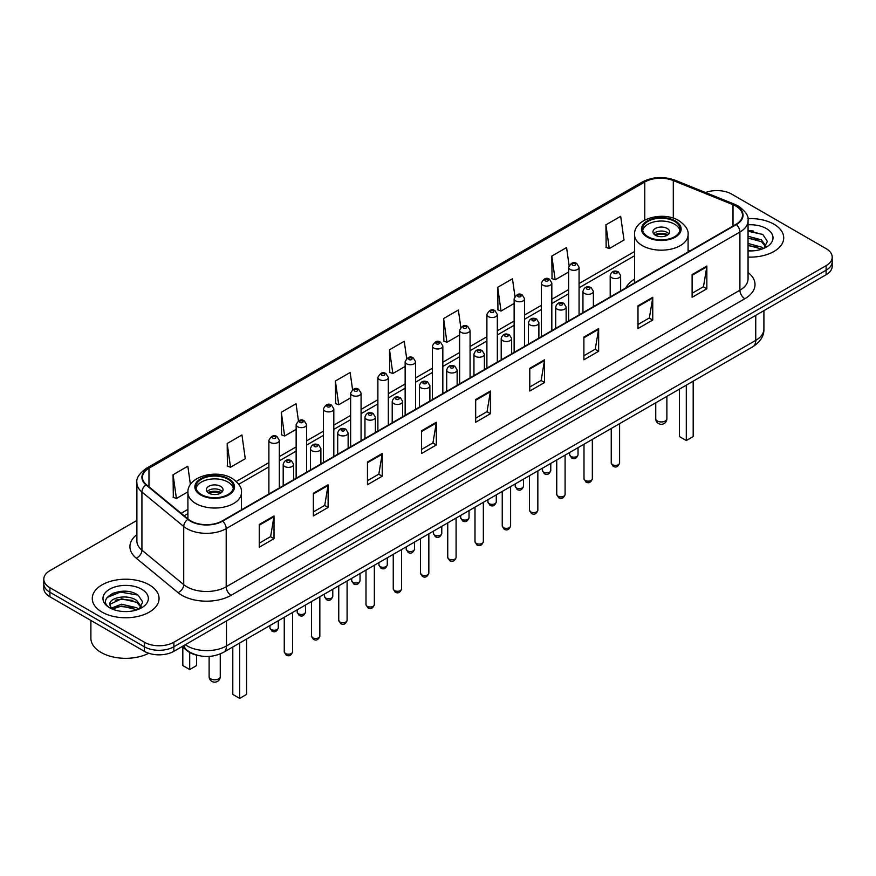 <?xml version="1.0" encoding="UTF-8"?>
<svg xmlns="http://www.w3.org/2000/svg" width="876" height="876" viewBox="0 0 876 876"><rect width="100%" height="100%" fill="white"/><g stroke="black" fill="none" stroke-linecap="round" stroke-linejoin="round"><path stroke-width="1.31" d="M634.531 279.148A36.869 21.287 0 0 0 625.891 287.875M197.231 655.248A20.871 12.045 180 0 1 187.278 650.835L182.088 646.565M128.444 591.596A27.824 16.064 0 0 0 112.161 593.534M753.119 230.946A27.824 16.064 0 0 0 748.06 230.914M136.886 520.443L49.91 570.659A20.871 12.045 0 0 0 43.8 579.178L43.8 588.267A20.871 12.045 0 0 0 49.91 596.786L144.354 651.317A20.871 12.045 0 0 0 173.864 651.317L826.09 274.757A20.871 12.045 0 0 0 832.2 266.238L832.2 261.694A20.871 12.045 0 0 1 826.09 270.213A20.871 12.045 0 0 0 832.2 261.694L832.2 257.15A20.871 12.045 0 0 0 826.09 248.631L731.646 194.1A20.871 12.045 0 0 0 705.519 192.523M43.8 579.178A20.871 12.045 0 0 0 49.91 587.697L144.354 642.228A20.871 12.045 0 0 0 173.864 642.228L173.864 646.773L826.09 270.213L173.864 646.773A20.871 12.045 0 0 1 144.354 646.773A20.871 12.045 0 0 0 173.864 646.773L173.864 651.317M49.91 587.697L49.91 592.242L144.354 646.773L49.91 592.242A20.871 12.045 0 0 1 43.8 583.723A20.871 12.045 0 0 0 49.91 592.242L49.91 596.786M773.946 224.212A33.387 19.272 0 0 0 747.907 218.617A33.387 19.272 0 0 1 773.946 224.212A33.387 19.272 0 0 1 783.724 237.834A33.387 19.272 0 0 0 773.946 224.212M149.27 584.861A33.387 19.272 0 0 0 112.884 580.678A33.387 19.272 0 0 0 92.276 598.494A33.387 19.272 0 0 0 102.054 612.127A33.387 19.272 0 0 0 138.441 616.299A33.387 19.272 0 0 0 159.049 598.494A33.387 19.272 0 0 0 149.27 584.861A33.387 19.272 0 0 0 112.884 580.678A33.387 19.272 0 0 0 92.276 598.494A33.387 19.272 0 0 0 102.054 612.127A33.387 19.272 0 0 0 138.441 616.299A33.387 19.272 0 0 0 159.049 598.494A33.387 19.272 0 0 0 149.27 584.861M735.971 206.145A22.261 12.855 180 0 1 742.498 215.233A22.261 12.855 180 0 1 735.971 224.322L222.263 520.913A22.261 12.855 180 0 1 188.285 519.194L146.478 484.713A22.261 12.855 180 0 1 142.459 477.343A22.261 12.855 180 0 1 148.975 468.255L644.78 182.011A22.261 12.855 180 0 1 673.294 180.566L733.004 204.699A22.261 12.855 180 0 1 735.971 206.145M736.366 205.915A22.82 13.173 0 0 0 733.322 204.436L673.611 180.303A22.82 13.173 0 0 0 644.397 181.781L148.581 468.036A22.82 13.173 0 0 0 146.029 484.899L187.836 519.38A22.82 13.173 0 0 0 222.657 521.132L736.366 224.552A22.82 13.173 0 0 0 736.366 205.915M259.252 524.483L259.252 547.204L274.013 538.685L274.013 515.964L259.252 524.483M259.252 543.175L270.618 536.616L273.947 516.72A5.563 3.208 -120 0 0 274.013 515.964M270.52 536.67L274.013 538.685M313.356 493.254L313.356 515.964L328.117 507.445L328.117 484.735L313.356 493.254M313.356 511.934L324.722 505.375L328.051 485.49A5.563 3.208 -120 0 0 328.117 484.735M324.624 505.43L328.117 507.445M367.46 462.013L367.46 484.735L382.221 476.215L382.221 453.494L367.46 462.013M367.46 480.705L378.826 474.135L382.166 454.25A5.563 3.208 -120 0 0 382.221 453.494M378.728 474.201L382.221 476.215M421.575 430.773L421.575 453.494L436.325 444.975L436.325 422.254L421.575 430.773M421.575 449.465L432.941 442.895L436.27 423.009A5.563 3.208 -120 0 0 436.325 422.254M432.832 442.96L436.325 444.975M692.106 274.582L692.106 297.303L706.855 288.784L706.855 266.063L692.106 274.582M692.106 293.274L703.472 286.715L706.801 266.819A5.563 3.208 -120 0 0 706.855 266.063M703.362 286.77L706.855 288.784M637.991 305.823L637.991 328.544L652.751 320.025L652.751 297.303L637.991 305.823M637.991 324.514L649.357 317.944L652.697 298.059A5.563 3.208 -120 0 0 652.751 297.303M649.258 318.01L652.751 320.025M583.887 337.063L583.887 359.784L598.647 351.265L598.647 328.544L583.887 337.063M583.887 355.744L595.253 349.185L598.582 329.299A5.563 3.208 -120 0 0 598.647 328.544M595.154 349.239L598.647 351.265M529.783 368.303L529.783 391.014L544.543 382.494L544.543 359.784L529.783 368.303M529.783 386.984L541.149 380.425L544.478 360.529A5.563 3.208 -120 0 0 544.543 359.784M541.05 380.48L544.543 382.494M475.679 399.533L475.679 422.254L490.429 413.735L490.429 391.014L475.679 399.533M475.679 418.224L487.045 411.665L490.374 391.769A5.563 3.208 -120 0 0 490.429 391.014M486.946 411.72L490.429 413.735M748.06 257.073A33.387 19.272 0 0 0 783.724 237.834A33.387 19.272 0 0 1 748.06 257.073M173.864 642.228L826.09 265.669A20.871 12.045 0 0 0 832.2 257.15M298.453 420.885L296.044 403.737L281.295 412.257L281.525 434.835M227.18 443.497L230.519 467.236L245.269 458.717L241.94 434.978L227.18 443.497L227.421 466.076M190.41 484.581L187.836 466.218L173.076 474.737L173.317 497.316M460.798 327.383L458.367 310.027L443.606 318.546L443.847 341.125M514.935 296.351L512.471 278.787L497.71 287.306L497.951 309.885M569.082 265.45L566.575 247.547L551.814 256.066L552.055 278.656M605.929 224.836L609.258 248.565L624.008 240.046L620.679 216.317L605.929 224.836L606.159 247.415M352.557 389.656L350.148 372.497L335.399 381.016L335.628 403.606M406.672 358.492L404.252 341.268L389.502 349.787L389.743 372.366M389.502 349.787L392.831 373.515L405.139 366.42M392.831 373.515L389.502 372.278M443.606 318.546L446.935 342.286L459.637 334.95M446.935 342.286L443.606 341.038M497.71 287.306L501.039 311.046L514.135 303.479M501.039 311.046L497.71 309.797M551.814 256.066L555.154 279.805L568.633 272.02M555.154 279.805L551.814 278.557M609.258 248.565L605.929 247.328M335.399 381.016L338.727 404.756L350.641 397.879M338.727 404.756L335.399 403.518M281.295 412.257L284.623 435.996L296.143 429.35M284.623 435.996L281.295 434.748M230.519 467.236L227.18 465.988M173.076 474.737L176.404 498.477L187.924 491.819M176.404 498.477L173.076 497.229M748.06 250.678L751.838 250.908M748.06 243.473L761.463 247.109L763.303 248.587M748.06 245.269L761.792 249.145M748.06 236.257L761.463 239.893L765.974 246.134M748.06 238.053L761.463 241.699L765.624 246.605M748.06 250.864A22.677 13.096 0 0 0 766.38 247.098A22.677 13.096 0 0 0 766.38 228.581A22.677 13.096 0 0 0 748.06 224.814M763.839 248.368L767.387 241.382L762.897 234.615L748.06 230.552M748.06 231.253L762.591 234.407M748.06 238.469L757.565 239.706M748.06 245.685L757.565 246.922M674.586 221.365A18.779 10.841 0 0 0 654.12 219.011A18.779 10.841 0 0 0 642.524 229.03A18.779 10.841 0 0 0 648.032 236.706A18.779 10.841 0 0 0 668.497 239.049A18.779 10.841 0 0 0 680.094 229.03A18.779 10.841 0 0 0 674.586 221.365M679.929 230.454A18.779 10.841 0 0 0 674.586 224.201A18.779 10.841 0 0 0 655.281 221.606A18.779 10.841 0 0 0 642.688 230.454M679.415 389.13L679.415 436.566L686.302 440.54L693.179 436.566L693.179 381.18M686.302 440.54L686.302 385.155M667.216 228.461A8.344 4.818 0 0 0 658.117 227.421A8.344 4.818 0 0 0 652.959 231.877A8.344 4.818 0 0 0 655.412 235.283A8.344 4.818 0 0 0 664.501 236.323A8.344 4.818 0 0 0 669.658 231.877A8.344 4.818 0 0 0 667.216 228.461M668.914 233.859A8.344 4.818 0 0 0 667.216 232.447A8.344 4.818 0 0 0 653.704 233.859M654.569 234.713A11.125 6.428 180 0 1 667.567 234.505L667.567 235.064M655.478 235.326A9.735 5.617 180 0 1 666.559 235.086L667.567 234.505M666.395 235.699L666.559 235.086M90.885 620.438L90.885 638.254A34.777 20.082 0 0 0 101.069 652.445A34.777 20.082 0 0 0 148.767 653.255M121.863 611.404L127.162 611.558M111.46 608.075L121.589 604.21L136.776 607.758L138.616 609.236M112.391 609.05L121.589 606.017L137.116 609.795M111.624 608.776L109.993 604.966A15.724 9.078 0 0 0 112.533 609.17M141.299 606.794L136.776 600.553C127.338 593.512 107.923 597.859 109.993 604.966L109.938 604.276M110.037 605.185L110.475 604.024L121.589 598.801L136.776 602.349L140.937 607.254M139.153 609.017L142.711 602.042L138.211 595.264C122.301 583.832 94.017 598.899 110.354 608.141L111.164 608.645M141.704 589.23A22.677 13.096 0 0 0 109.62 589.23A22.677 13.096 0 0 0 109.62 607.747A22.677 13.096 0 0 0 141.704 607.747A22.677 13.096 0 0 0 141.704 589.23M107.036 597.542L120.351 592.077L137.904 595.067M115.358 600.202L120.351 599.293L132.889 600.367M115.358 607.407L120.351 606.499L132.889 607.583M227.968 479.216A18.779 10.841 0 0 0 207.502 476.873A18.779 10.841 0 0 0 195.906 486.892A18.779 10.841 0 0 0 201.414 494.557A18.779 10.841 0 0 0 221.88 496.911A18.779 10.841 0 0 0 233.476 486.892A18.779 10.841 0 0 0 227.968 479.216M233.312 488.304A18.779 10.841 0 0 0 227.968 482.063A18.779 10.841 0 0 0 208.652 479.457A18.779 10.841 0 0 0 196.071 488.304M232.786 646.992L232.786 694.427L239.674 698.402L246.561 694.427L246.561 639.042M239.674 698.402L239.674 643.017M182.821 647.156L182.821 665.574L189.698 669.549L196.585 665.574L196.585 655.106M189.698 669.549L189.698 652.5M220.588 486.322A8.344 4.818 0 0 0 211.499 485.271A8.344 4.818 0 0 0 206.342 489.728A8.344 4.818 0 0 0 208.784 493.133A8.344 4.818 0 0 0 217.883 494.184A8.344 4.818 0 0 0 223.041 489.728A8.344 4.818 0 0 0 220.588 486.322M222.296 491.721A8.344 4.818 0 0 0 220.588 490.297A8.344 4.818 0 0 0 207.086 491.721M207.941 492.564A11.125 6.428 180 0 1 220.949 492.367L220.949 492.914M208.86 493.177A9.735 5.617 180 0 1 219.942 492.947L220.949 492.367M219.777 493.549L219.942 492.947M185.274 644.725A27.824 16.064 0 0 0 187.146 645.919A27.824 16.064 0 0 0 226.49 645.919L755.747 340.359A27.824 16.064 0 0 0 763.905 328.993C764.102 335.902 760.423 341.815 752.867 346.721L223.61 652.292A13.917 8.037 60 0 0 226.49 645.919L226.49 620.931M755.747 315.36L755.747 340.359A13.917 8.037 60 0 1 752.867 346.721M184.146 645.371A13.917 9.307 129.5 0 0 186.577 649.904L182.35 646.411M826.09 274.757L826.09 265.669M144.354 651.317L144.354 642.228M748.06 272.48A34.777 20.082 180 0 1 744.83 298.727L231.122 595.308A6.953 4.019 60 0 1 226.194 586.789L739.913 290.208A27.824 16.064 0 0 0 748.06 278.842L748.06 220.686A27.824 16.064 180 0 1 739.913 232.041A6.953 4.019 -120 0 0 736.366 224.552M231.122 595.308A34.777 20.082 180 0 1 181.934 595.308A34.777 20.082 180 0 1 178.036 592.636L136.218 558.154A34.777 20.082 180 0 1 136.886 534.59M186.851 586.789A27.824 16.064 0 0 0 226.194 586.789L226.194 528.633A27.824 16.064 180 0 1 183.73 526.487L141.923 492.016A27.824 16.064 180 0 1 136.886 482.796L136.886 540.963A27.824 16.064 0 0 0 141.923 550.172L183.73 584.642A27.824 16.064 0 0 0 186.851 586.789M748.06 220.686C748.991 216.339 745.794 211.488 738.468 206.145L734.811 204.371A6.953 3.263 112 0 0 733.322 204.436M734.811 204.371L675.1 180.226C663.581 176.153 652.642 176.744 642.294 182A6.953 4.019 60 0 1 644.397 181.781M148.581 468.036A6.953 4.019 -120 0 0 146.478 468.255C139.262 473.445 136.065 478.296 136.886 482.796M146.029 484.899A6.953 4.654 129.5 0 0 141.923 492.016L141.923 550.172A6.953 4.654 -50.5 0 1 136.218 558.154M675.1 180.226A6.953 3.263 112 0 0 673.611 180.303M187.836 519.38A6.953 4.654 129.5 0 0 183.73 526.487L183.73 584.642A6.953 4.654 -50.5 0 1 178.036 592.636M222.657 521.132A6.953 4.019 60 0 1 226.194 528.633L739.913 232.041L739.913 290.208A6.953 4.019 60 0 0 744.83 298.727M148.975 468.255L148.975 486.771M733.004 204.699L733.004 226.041M673.294 180.566L673.294 218.157M689.927 250.908L688.087 250.164M644.78 182.011L644.78 220.062M634.531 251.543L579.069 283.561M568.633 289.584L551.825 299.285M541.39 305.319L524.571 315.021M514.135 321.043L497.327 330.756M486.892 336.778L470.073 346.491M459.637 352.513L442.829 362.215M432.394 368.248L415.574 377.95M405.139 383.973L388.32 393.685M377.885 399.708L361.076 409.42M350.641 415.443L333.822 425.145M323.386 431.178L306.578 440.88M296.143 446.902L279.324 456.615M268.888 462.637L236.29 481.461M187.913 509.394L181.146 513.303M475.679 400.255L490.374 391.769M529.783 369.015L544.478 360.529M583.887 337.786L598.582 329.299M637.991 306.545L652.697 298.059M692.106 275.305L706.801 266.819M421.575 431.496L436.27 423.009M367.46 462.736L382.166 454.25M313.356 493.965L328.051 485.49M259.252 525.206L273.947 516.72M647.287 237.122A19.83 11.443 0 0 0 675.33 237.122A19.83 11.443 0 0 0 675.33 220.938A19.83 11.443 0 0 0 647.287 220.938A19.83 11.443 0 0 0 647.287 237.122M688.087 251.97L688.087 234.713A26.784 15.461 180 0 1 671.563 249.003A26.784 15.461 180 0 1 642.371 245.641A26.784 15.461 180 0 1 634.531 234.713L634.531 282.893M657.372 421.006A5.563 3.208 180 0 1 655.741 418.739A5.563 5.563 0 0 0 664.096 423.557A5.563 5.563 0 0 0 666.877 418.739A5.563 3.208 180 0 1 665.245 421.006A5.563 3.208 180 0 1 657.372 421.006M200.67 494.984A19.83 11.443 0 0 0 228.713 494.984A19.83 11.443 0 0 0 228.713 478.8A19.83 11.443 0 0 0 200.67 478.8A19.83 11.443 0 0 0 200.67 494.984M241.469 509.821L241.469 492.564A26.784 15.461 180 0 1 224.935 506.854A26.784 15.461 180 0 1 195.753 503.503A26.784 15.461 180 0 1 187.913 492.564L187.913 518.877M210.755 678.856A5.563 3.208 180 0 1 209.123 676.59A5.563 5.563 0 0 0 217.467 681.408A5.563 5.563 0 0 0 220.259 676.59A5.563 3.208 180 0 1 218.628 678.856A5.563 3.208 180 0 1 210.755 678.856M619.595 463.01C618.215 466.766 616.08 467.861 613.189 466.306L611.24 463.01A4.172 2.409 0 0 0 612.466 464.707A4.172 2.409 0 0 0 617.011 465.233A4.172 2.409 0 0 0 619.595 463.01L619.595 423.666M611.733 277.703A5.212 3.011 180 0 1 610.2 275.579C611.536 271.297 614.262 270.06 618.39 271.856L620.635 275.579A5.212 3.011 180 0 1 617.416 278.36A5.212 3.011 180 0 1 611.733 277.703M616.649 272.031A1.741 1.007 0 0 0 614.185 272.031A1.741 1.007 0 0 0 614.185 273.443A1.741 1.007 0 0 0 616.649 273.443A1.741 1.007 0 0 0 616.649 272.031M592.34 478.745C590.971 482.49 588.836 483.596 585.934 482.041L583.996 478.745A4.172 2.409 0 0 0 585.223 480.442A4.172 2.409 0 0 0 589.767 480.968A4.172 2.409 0 0 0 592.34 478.745L592.34 439.402M584.478 293.438A5.212 3.011 180 0 1 582.956 291.314C584.281 287.032 587.019 285.784 591.136 287.591L593.38 291.314A5.212 3.011 180 0 1 590.161 294.095A5.212 3.011 180 0 1 584.478 293.438M589.395 287.766A1.741 1.007 0 0 0 586.942 287.766A1.741 1.007 0 0 0 586.942 289.179A1.741 1.007 0 0 0 589.395 289.179A1.741 1.007 0 0 0 589.395 287.766M565.097 494.469C563.717 498.225 561.582 499.32 558.691 497.765L556.742 494.469A4.172 2.409 0 0 0 557.968 496.177A4.172 2.409 0 0 0 562.512 496.703A4.172 2.409 0 0 0 565.097 494.469L565.097 455.137M557.235 309.173A5.212 3.011 180 0 1 555.702 307.038C557.037 302.767 559.764 301.519 563.892 303.326L566.137 307.038A5.212 3.011 180 0 1 562.918 309.83A5.212 3.011 180 0 1 557.235 309.173M562.151 303.49A1.741 1.007 0 0 0 559.687 303.49A1.741 1.007 0 0 0 559.687 304.914A1.741 1.007 0 0 0 562.151 304.914A1.741 1.007 0 0 0 562.151 303.49M537.842 510.204C536.473 513.96 534.338 515.055 531.436 513.5L529.498 510.204A4.172 2.409 0 0 0 530.714 511.912A4.172 2.409 0 0 0 535.269 512.427A4.172 2.409 0 0 0 537.842 510.204L537.842 470.872M529.98 324.908A5.212 3.011 180 0 1 528.447 322.773C529.783 318.492 532.509 317.254 536.638 319.05L538.882 322.773A5.212 3.011 180 0 1 535.663 325.554A5.212 3.011 180 0 1 529.98 324.908M534.897 319.225A1.741 1.007 0 0 0 532.444 319.225A1.741 1.007 0 0 0 532.444 320.649A1.741 1.007 0 0 0 534.897 320.649A1.741 1.007 0 0 0 534.897 319.225M510.599 525.939C509.219 529.695 507.084 530.79 504.193 529.235L502.244 525.939A4.172 2.409 0 0 0 503.47 527.637A4.172 2.409 0 0 0 508.014 528.162A4.172 2.409 0 0 0 510.599 525.939L510.599 486.596M502.725 340.633A5.212 3.011 180 0 1 501.203 338.508C502.539 334.227 505.266 332.99 509.383 334.785L511.639 338.508A5.212 3.011 180 0 1 508.419 341.29A5.212 3.011 180 0 1 502.725 340.633M507.653 334.96A1.741 1.007 0 0 0 505.189 334.96A1.741 1.007 0 0 0 505.189 336.373A1.741 1.007 0 0 0 507.653 336.373A1.741 1.007 0 0 0 507.653 334.96M483.344 541.675C481.964 545.419 479.829 546.525 476.938 544.971L475 541.675A4.172 2.409 0 0 0 476.215 543.372A4.172 2.409 0 0 0 480.771 543.897A4.172 2.409 0 0 0 483.344 541.675L483.344 502.331M475.482 356.368A5.212 3.011 180 0 1 473.949 354.243C475.285 349.962 478.011 348.725 482.139 350.52L484.384 354.243A5.212 3.011 180 0 1 481.165 357.025A5.212 3.011 180 0 1 475.482 356.368M480.398 350.696A1.741 1.007 0 0 0 477.935 350.696A1.741 1.007 0 0 0 477.935 352.108A1.741 1.007 0 0 0 480.398 352.108A1.741 1.007 0 0 0 480.398 350.696M456.089 557.399C454.721 561.155 452.585 562.261 449.684 560.695L447.745 557.399A4.172 2.409 0 0 0 448.972 559.107A4.172 2.409 0 0 0 453.516 559.633A4.172 2.409 0 0 0 456.089 557.399L456.089 518.066M448.227 372.103A5.212 3.011 180 0 1 446.705 369.968C448.041 365.697 450.768 364.449 454.885 366.256L457.141 369.968A5.212 3.011 180 0 1 453.921 372.76A5.212 3.011 180 0 1 448.227 372.103M453.155 366.42A1.741 1.007 0 0 0 450.691 366.42A1.741 1.007 0 0 0 450.691 367.843A1.741 1.007 0 0 0 453.155 367.843A1.741 1.007 0 0 0 453.155 366.42M428.846 573.134C427.466 576.89 425.331 577.985 422.44 576.43L420.502 573.134A4.172 2.409 0 0 0 421.717 574.842A4.172 2.409 0 0 0 426.273 575.357A4.172 2.409 0 0 0 428.846 573.134L428.846 533.802M420.984 387.838A5.212 3.011 180 0 1 419.451 385.703C420.787 381.421 423.513 380.184 427.641 381.98L429.886 385.703A5.212 3.011 180 0 1 426.667 388.484A5.212 3.011 180 0 1 420.984 387.838M425.9 382.155A1.741 1.007 0 0 0 423.436 382.155A1.741 1.007 0 0 0 423.436 383.579A1.741 1.007 0 0 0 425.9 383.579A1.741 1.007 0 0 0 425.9 382.155M401.591 588.869C400.222 592.625 398.087 593.72 395.185 592.165L393.247 588.869A4.172 2.409 0 0 0 394.474 590.566A4.172 2.409 0 0 0 399.018 591.092A4.172 2.409 0 0 0 401.591 588.869L401.591 549.526M393.729 403.573A5.212 3.011 180 0 1 392.207 401.438C393.532 397.156 396.27 395.919 400.387 397.715L402.642 401.438A5.212 3.011 180 0 1 399.412 404.219A5.212 3.011 180 0 1 393.729 403.573M398.646 397.89A1.741 1.007 0 0 0 396.193 397.89A1.741 1.007 0 0 0 396.193 399.314A1.741 1.007 0 0 0 398.646 399.314A1.741 1.007 0 0 0 398.646 397.89M374.348 604.604C372.968 608.349 370.833 609.455 367.942 607.9L365.993 604.604A4.172 2.409 0 0 0 367.219 606.302A4.172 2.409 0 0 0 371.763 606.827A4.172 2.409 0 0 0 374.348 604.604L374.348 565.261M366.486 419.297A5.212 3.011 180 0 1 364.953 417.173C366.288 412.892 369.015 411.654 373.143 413.45L375.388 417.173A5.212 3.011 180 0 1 372.169 419.954A5.212 3.011 180 0 1 366.486 419.297M371.402 413.625A1.741 1.007 0 0 0 368.938 413.625A1.741 1.007 0 0 0 368.938 415.038A1.741 1.007 0 0 0 371.402 415.038A1.741 1.007 0 0 0 371.402 413.625M347.093 620.328C345.724 624.084 343.589 625.19 340.687 623.624L338.749 620.328A4.172 2.409 0 0 0 339.965 622.037A4.172 2.409 0 0 0 344.52 622.562A4.172 2.409 0 0 0 347.093 620.328L347.093 580.996M339.231 435.033A5.212 3.011 180 0 1 337.709 432.908C339.034 428.627 341.76 427.378 345.889 429.185L348.133 432.908A5.212 3.011 180 0 1 344.914 435.69A5.212 3.011 180 0 1 339.231 435.033M344.148 429.35A1.741 1.007 0 0 0 341.695 429.35A1.741 1.007 0 0 0 341.695 430.773A1.741 1.007 0 0 0 344.148 430.773A1.741 1.007 0 0 0 344.148 429.35M319.85 636.064C318.47 639.819 316.335 640.914 313.444 639.36L311.495 636.064A4.172 2.409 0 0 0 312.721 637.772A4.172 2.409 0 0 0 317.265 638.286A4.172 2.409 0 0 0 319.85 636.064L319.85 596.731M311.987 450.768A5.212 3.011 180 0 1 310.454 448.632C311.79 444.351 314.517 443.114 318.645 444.909L320.89 448.632A5.212 3.011 180 0 1 317.67 451.414A5.212 3.011 180 0 1 311.987 450.768M316.904 445.085A1.741 1.007 0 0 0 314.44 445.085A1.741 1.007 0 0 0 314.44 446.508A1.741 1.007 0 0 0 316.904 446.508A1.741 1.007 0 0 0 316.904 445.085M292.595 651.799C291.226 655.555 289.091 656.65 286.189 655.095L284.251 651.799A4.172 2.409 0 0 0 285.466 653.507A4.172 2.409 0 0 0 290.022 654.022A4.172 2.409 0 0 0 292.595 651.799L292.595 612.455M284.733 466.503A5.212 3.011 180 0 1 283.2 464.368C284.536 460.086 287.262 458.849 291.39 460.645L293.635 464.368A5.212 3.011 180 0 1 290.416 467.149A5.212 3.011 180 0 1 284.733 466.503M289.649 460.82A1.741 1.007 0 0 0 287.197 460.82A1.741 1.007 0 0 0 287.197 462.243A1.741 1.007 0 0 0 289.649 462.243A1.741 1.007 0 0 0 289.649 460.82M570.9 456.451A4.172 2.409 0 0 0 575.455 456.965A4.172 2.409 0 0 0 578.029 454.743C576.66 458.498 574.525 459.593 571.623 458.038L569.685 454.743A4.172 2.409 0 0 0 570.9 456.451M579.069 314.911L579.069 267.311A5.212 3.011 180 0 1 575.85 270.093A5.212 3.011 180 0 1 570.167 269.447A5.212 3.011 180 0 1 568.633 267.311L568.633 320.934M572.63 265.187A1.741 1.007 0 0 0 575.083 265.187A1.741 1.007 0 0 0 575.083 263.764A1.741 1.007 0 0 0 572.63 263.764A1.741 1.007 0 0 0 572.63 265.187M543.657 472.175A4.172 2.409 0 0 0 548.201 472.701A4.172 2.409 0 0 0 550.774 470.478C549.405 474.234 547.27 475.329 544.379 473.774L542.43 470.478A4.172 2.409 0 0 0 543.657 472.175M551.825 330.635L551.825 283.047A5.212 3.011 180 0 1 548.606 285.828A5.212 3.011 180 0 1 542.912 285.182A5.212 3.011 180 0 1 541.39 283.047L541.39 336.669M545.376 280.922A1.741 1.007 0 0 0 547.839 280.922A1.741 1.007 0 0 0 547.839 279.499A1.741 1.007 0 0 0 545.376 279.499A1.741 1.007 0 0 0 545.376 280.922M516.402 487.91A4.172 2.409 0 0 0 520.957 488.436A4.172 2.409 0 0 0 523.53 486.213C522.151 489.958 520.015 491.064 517.125 489.509L515.187 486.213A4.172 2.409 0 0 0 516.402 487.91M524.571 346.37L524.571 298.782A5.212 3.011 180 0 1 521.351 301.563A5.212 3.011 180 0 1 515.668 300.906A5.212 3.011 180 0 1 514.135 298.782L514.135 352.393M518.121 296.646A1.741 1.007 0 0 0 520.585 296.646A1.741 1.007 0 0 0 520.585 295.234A1.741 1.007 0 0 0 518.121 295.234A1.741 1.007 0 0 0 518.121 296.646M489.158 503.645A4.172 2.409 0 0 0 493.703 504.171A4.172 2.409 0 0 0 496.276 501.937C494.907 505.693 492.772 506.799 489.87 505.233L487.932 501.937A4.172 2.409 0 0 0 489.158 503.645M497.327 362.106L497.327 314.517A5.212 3.011 180 0 1 494.108 317.298A5.212 3.011 180 0 1 488.414 316.641A5.212 3.011 180 0 1 486.892 314.517L486.892 368.128M490.878 312.382A1.741 1.007 0 0 0 493.33 312.382A1.741 1.007 0 0 0 493.33 310.958A1.741 1.007 0 0 0 490.878 310.958A1.741 1.007 0 0 0 490.878 312.382M461.904 519.38A4.172 2.409 0 0 0 466.448 519.895A4.172 2.409 0 0 0 469.032 517.672C467.653 521.428 465.517 522.523 462.627 520.968L460.677 517.672A4.172 2.409 0 0 0 461.904 519.38M470.073 377.841L470.073 330.241A5.212 3.011 180 0 1 466.853 333.022A5.212 3.011 180 0 1 461.17 332.376A5.212 3.011 180 0 1 459.637 330.241L459.637 383.863M463.623 328.117A1.741 1.007 0 0 0 466.087 328.117A1.741 1.007 0 0 0 466.087 326.693A1.741 1.007 0 0 0 463.623 326.693A1.741 1.007 0 0 0 463.623 328.117M434.66 535.116A4.172 2.409 0 0 0 439.204 535.63A4.172 2.409 0 0 0 441.778 533.407C440.409 537.163 438.274 538.258 435.372 536.703L433.434 533.407A4.172 2.409 0 0 0 434.66 535.116M442.829 393.565L442.829 345.976A5.212 3.011 180 0 1 439.599 348.757A5.212 3.011 180 0 1 433.916 348.111A5.212 3.011 180 0 1 432.394 345.976L432.394 399.598M436.379 343.852A1.741 1.007 0 0 0 438.832 343.852A1.741 1.007 0 0 0 438.832 342.428A1.741 1.007 0 0 0 436.379 342.428A1.741 1.007 0 0 0 436.379 343.852M407.406 550.84A4.172 2.409 0 0 0 411.95 551.365A4.172 2.409 0 0 0 414.534 549.143C413.154 552.887 411.019 553.993 408.128 552.438L406.179 549.143A4.172 2.409 0 0 0 407.406 550.84M415.574 409.3L415.574 361.711A5.212 3.011 180 0 1 412.355 364.493A5.212 3.011 180 0 1 406.672 363.836A5.212 3.011 180 0 1 405.139 361.711L405.139 415.323M409.125 359.576A1.741 1.007 0 0 0 411.589 359.576A1.741 1.007 0 0 0 411.589 358.164A1.741 1.007 0 0 0 409.125 358.164A1.741 1.007 0 0 0 409.125 359.576M380.151 566.575A4.172 2.409 0 0 0 384.706 567.101A4.172 2.409 0 0 0 387.28 564.867C385.911 568.623 383.776 569.728 380.874 568.163L378.936 564.867A4.172 2.409 0 0 0 380.151 566.575M388.32 425.035L388.32 377.446A5.212 3.011 180 0 1 385.101 380.228A5.212 3.011 180 0 1 379.418 379.571A5.212 3.011 180 0 1 377.885 377.446L377.885 431.058M381.881 375.311A1.741 1.007 0 0 0 384.334 375.311A1.741 1.007 0 0 0 384.334 373.888A1.741 1.007 0 0 0 381.881 373.888A1.741 1.007 0 0 0 381.881 375.311M352.908 582.31A4.172 2.409 0 0 0 357.452 582.836A4.172 2.409 0 0 0 360.036 580.602C358.656 584.358 356.521 585.453 353.63 583.898L351.681 580.602A4.172 2.409 0 0 0 352.908 582.31M361.076 440.77L361.076 393.171A5.212 3.011 180 0 1 357.857 395.952A5.212 3.011 180 0 1 352.163 395.306A5.212 3.011 180 0 1 350.641 393.171L350.641 446.793M354.627 391.046A1.741 1.007 0 0 0 357.09 391.046A1.741 1.007 0 0 0 357.09 389.623A1.741 1.007 0 0 0 354.627 389.623A1.741 1.007 0 0 0 354.627 391.046M325.653 598.045A4.172 2.409 0 0 0 330.208 598.56A4.172 2.409 0 0 0 332.781 596.337C331.402 600.093 329.267 601.188 326.376 599.633L324.438 596.337A4.172 2.409 0 0 0 325.653 598.045M333.822 456.495L333.822 408.906A5.212 3.011 180 0 1 330.602 411.687A5.212 3.011 180 0 1 324.919 411.041A5.212 3.011 180 0 1 323.386 408.906L323.386 462.528M327.383 406.782A1.741 1.007 0 0 0 329.836 406.782A1.741 1.007 0 0 0 329.836 405.358A1.741 1.007 0 0 0 327.383 405.358A1.741 1.007 0 0 0 327.383 406.782M298.409 613.769A4.172 2.409 0 0 0 302.954 614.295A4.172 2.409 0 0 0 305.527 612.072C304.158 615.828 302.023 616.923 299.132 615.368L297.183 612.072A4.172 2.409 0 0 0 298.409 613.769M306.578 472.23L306.578 424.641A5.212 3.011 180 0 1 303.359 427.422A5.212 3.011 180 0 1 297.665 426.765A5.212 3.011 180 0 1 296.143 424.641L296.143 478.252M300.129 422.506A1.741 1.007 0 0 0 302.592 422.506A1.741 1.007 0 0 0 302.592 421.093A1.741 1.007 0 0 0 300.129 421.093A1.741 1.007 0 0 0 300.129 422.506M271.155 629.505A4.172 2.409 0 0 0 275.71 630.03A4.172 2.409 0 0 0 278.283 627.796C276.904 631.552 274.768 632.658 271.878 631.092L269.939 627.796A4.172 2.409 0 0 0 271.155 629.505M279.324 487.965L279.324 440.376A5.212 3.011 180 0 1 276.104 443.157A5.212 3.011 180 0 1 270.421 442.5A5.212 3.011 180 0 1 268.888 440.376L268.888 493.987M272.874 438.241A1.741 1.007 0 0 0 275.338 438.241A1.741 1.007 0 0 0 275.338 436.817A1.741 1.007 0 0 0 272.874 436.817A1.741 1.007 0 0 0 272.874 438.241M223.61 652.292C212.419 657.909 201.217 657.909 190.026 652.292L186.577 649.904M763.905 328.993L763.905 310.662M642.294 182L146.478 468.255M634.531 255.77L579.069 287.788M568.633 293.81L551.825 303.523M541.39 309.546L524.571 319.258M514.135 325.281L497.327 334.993M486.892 341.016L470.073 350.718M459.637 356.751L442.829 366.453M432.394 372.475L415.574 382.188M405.139 388.21L388.32 397.923M377.885 403.945L361.076 413.647M350.641 419.681L333.822 429.382M323.386 435.405L306.578 445.118M296.143 451.14L279.324 460.853M268.888 466.875L238.754 484.275M187.913 513.632L184.168 515.789M688.087 234.713C688.678 229.994 685.58 225.296 678.801 220.599C663.023 210.82 633.6 218.661 634.531 234.713M666.877 396.368L666.877 418.739M655.741 402.796L655.741 418.739M241.469 492.564C242.061 487.855 238.962 483.147 232.184 478.449C216.394 468.682 186.982 476.522 187.913 492.564M220.259 653.934L220.259 676.59M209.123 656.431L209.123 676.59M611.24 463.01L611.24 428.484M610.2 296.931L610.2 275.579M620.635 290.909L620.635 275.579M583.996 478.745L583.996 444.22M582.956 312.666L582.956 291.314M593.38 306.644L593.38 291.314M556.742 494.469L556.742 459.955M555.702 328.401L555.702 307.038M566.137 322.379L566.137 307.038M529.498 510.204L529.498 475.69M528.447 344.137L528.447 322.773M538.882 338.103L538.882 322.773M502.244 525.939L502.244 491.425M501.203 359.861L501.203 338.508M511.639 353.838L511.639 338.508M475 541.675L475 507.149M473.949 375.596L473.949 354.243M484.384 369.573L484.384 354.243M447.745 557.399L447.745 522.884M446.705 391.331L446.705 369.968M457.141 385.309L457.141 369.968M420.502 573.134L420.502 538.62M419.451 407.066L419.451 385.703M429.886 401.044L429.886 385.703M393.247 588.869L393.247 554.355M392.207 422.79L392.207 401.438M402.642 416.768L402.642 401.438M365.993 604.604L365.993 570.079M364.953 438.526L364.953 417.173M375.388 432.503L375.388 417.173M338.749 620.328L338.749 585.814M337.709 454.261L337.709 432.908M348.133 448.238L348.133 432.908M311.495 636.064L311.495 601.549M310.454 469.996L310.454 448.632M320.89 463.973L320.89 448.632M284.251 651.799L284.251 617.284M283.2 485.72L283.2 464.368M293.635 479.698L293.635 464.368M578.029 454.743L578.029 447.669M579.069 267.311L576.824 263.588C573.802 261.409 571.064 262.647 568.633 267.311M569.685 454.743L569.685 452.487M550.774 470.478L550.774 463.404M551.825 283.047L549.57 279.324C546.547 277.144 543.821 278.382 541.39 283.047M542.43 470.478L542.43 468.222M523.53 486.213L523.53 479.128M524.571 298.782L522.326 295.059C519.293 292.869 516.566 294.117 514.135 298.782M515.187 486.213L515.187 483.946M496.276 501.937L496.276 494.863M497.327 314.517L495.071 310.794C492.049 308.604 489.323 309.841 486.892 314.517M487.932 501.937L487.932 499.681M469.032 517.672L469.032 510.599M470.073 330.241L467.828 326.518C464.795 324.339 462.068 325.576 459.637 330.241M460.677 517.672L460.677 515.416M441.778 533.407L441.778 526.334M442.829 345.976L440.573 342.253C437.551 340.074 434.825 341.311 432.394 345.976M433.434 533.407L433.434 531.152M414.534 549.143L414.534 542.058M415.574 361.711L413.33 357.988C410.296 355.798 407.57 357.047 405.139 361.711M406.179 549.143L406.179 546.876M387.28 564.867L387.28 557.793M388.32 377.446L386.075 373.724C383.053 371.534 380.315 372.771 377.885 377.446M378.936 564.867L378.936 562.611M360.036 580.602L360.036 573.528M361.076 393.171L358.821 389.448C355.798 387.269 353.072 388.506 350.641 393.171M351.681 580.602L351.681 578.346M332.781 596.337L332.781 589.263M333.822 408.906L331.577 405.183C328.555 403.004 325.817 404.241 323.386 408.906M324.438 596.337L324.438 594.081M305.527 612.072L305.527 604.987M306.578 424.641L304.322 420.918C301.3 418.728 298.574 419.976 296.143 424.641M297.183 612.072L297.183 609.816M278.283 627.796L278.283 620.723M279.324 440.376L277.079 436.653C274.046 434.463 271.319 435.7 268.888 440.376M269.939 627.796L269.939 625.541"/></g></svg>
